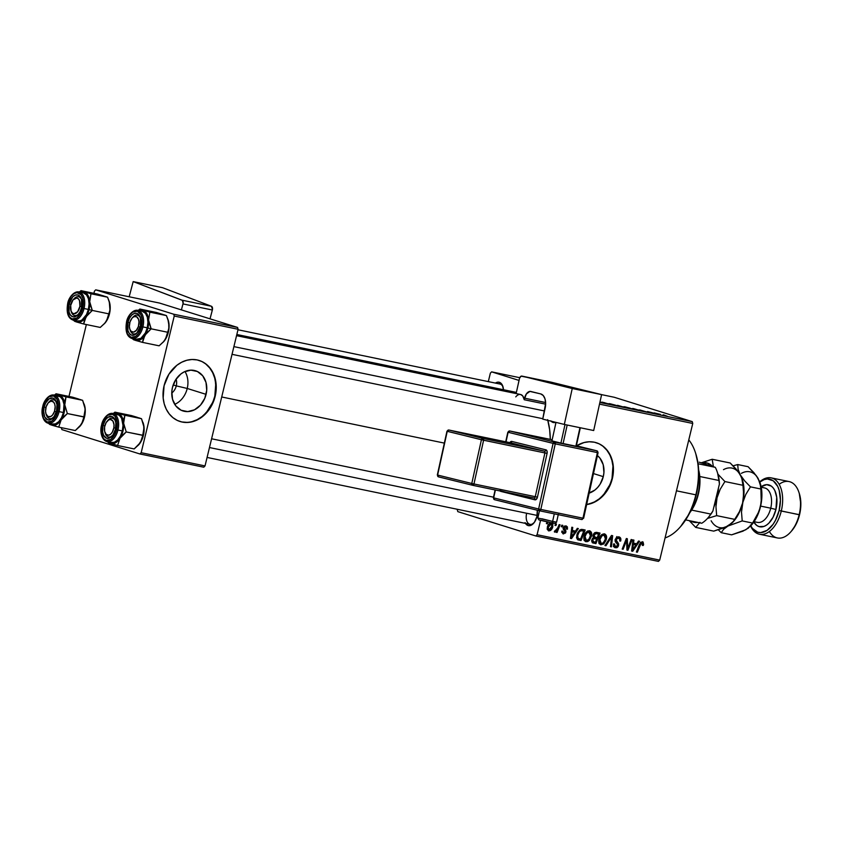 <?xml version="1.0" encoding="UTF-8"?>
<svg xmlns="http://www.w3.org/2000/svg" width="843" height="843" viewBox="0 0 843 843"><rect width="100%" height="100%" fill="white"/><g stroke="black" fill="none" stroke-linecap="round" stroke-linejoin="round"><path stroke-width="1.26" d="M171.761 393.038A11.201 9.115 107.3 0 0 176.271 385.873L187.23 388.465A21.054 17.134 -72.7 0 1 174.722 404.355A21.054 17.134 107.3 0 0 187.23 388.465L206.082 394.355A21.054 17.134 -72.7 0 1 183.005 410.973A21.054 17.134 -72.7 0 1 172.467 387.401L175.639 379.835L180.887 373.965L184.048 371.953L190.845 370.151L197.41 371.51L202.731 375.82L205.998 382.416L206.725 390.309L204.796 398.275L200.508 405.125L194.501 409.803L187.704 411.605L181.15 410.246L175.829 405.936L172.552 399.34L171.824 391.447L172.467 387.401A21.054 17.134 -72.7 0 1 195.555 370.783A21.054 17.134 -72.7 0 1 206.082 394.355L187.23 388.465A21.054 17.134 107.3 0 0 184.975 371.51A21.054 17.134 -72.7 0 1 187.23 388.465L176.271 385.873A11.201 9.115 -72.7 0 1 171.761 393.038M173.205 384.914L176.271 385.873L173.205 384.914M179.896 421.458A31.992 26.038 107.3 0 0 214.817 396.168L215.176 396.284A31.992 26.038 -72.7 0 1 180.096 421.521A31.992 26.038 -72.7 0 1 164.09 385.694L163.163 397.98L164.216 403.839L166.261 409.203L169.19 413.871L172.92 417.654L177.283 420.415L182.12 422.048L187.251 422.48L192.467 421.711L197.578 419.751L202.383 416.695L210.36 407.759L215.176 396.284L216.156 390.119L215.049 378.128L213.005 372.764L210.076 368.106L206.345 364.324L201.983 361.563L197.146 359.929L192.014 359.497L186.798 360.267L181.688 362.227L176.882 365.282L168.906 374.218L164.09 385.694A31.992 26.038 -72.7 0 1 199.169 360.456A31.992 26.038 -72.7 0 1 215.176 396.284L214.817 396.168A31.992 26.038 107.3 0 0 198.98 360.393M588.34 493.366L594.863 490.068L597.698 487.402L600.111 484.198L603.282 476.643A21.054 17.134 -72.7 0 0 597.434 455.578L599.921 458.097L603.198 464.693L603.925 472.586L603.282 476.643L593.472 473.576L603.282 476.643A21.054 17.134 -72.7 0 1 589.162 493.123M586.675 504.42A31.992 26.038 107.3 0 0 612.018 478.445L612.366 478.561A31.992 26.038 -72.7 0 1 586.644 504.578L594.768 502.028L599.573 498.972L607.55 490.046L612.366 478.561L613.304 466.274L612.239 460.415L610.206 455.051L607.266 450.383L603.546 446.6L599.183 443.839L594.336 442.206L589.215 441.774L583.999 442.554L576.58 445.81A31.992 26.038 -72.7 0 1 596.37 442.733A31.992 26.038 -72.7 0 1 612.366 478.561L612.018 478.445A31.992 26.038 107.3 0 0 596.17 442.67M550.827 420.868L552.997 422.438L555.685 422.311A11.201 6.481 101.7 0 1 551.09 421.173M526.643 513.282A9.6 5.553 -78.3 0 0 527.813 522.871A9.6 5.553 -78.3 0 0 534.03 522.808A9.6 5.553 101.7 0 1 530.015 524.335A9.6 5.553 101.7 0 1 526.643 513.282M525.052 522.639L528.055 525.547L530.637 525.463L534.388 522.333L536.896 516.622A11.201 6.481 101.7 0 0 537.307 510.247L536.896 516.622A11.201 6.481 101.7 0 1 533.587 523.334A11.201 6.481 101.7 0 1 525.474 523.398M221.709 396.979L444.345 443.102L221.709 396.979M547.644 419.645L549.668 429.888L550.31 439.393A60.78 35.185 -78.3 0 0 547.845 420.372M535.832 535.99L658.436 561.396L659.7 560.121L537.086 534.715L540.563 520.342L537.086 534.715L659.7 560.121L692.756 423.46L659.7 560.121L658.436 561.396L535.832 535.99L537.086 534.715L535.832 535.99L457.812 511.627L535.832 535.99M589.194 532.017L590.237 532.723L590.753 534.641L588.951 539.299L586.401 540.489L585.042 536.58L586.517 533.419L588.646 531.996L590.585 535.853L591.501 536.095L591.523 532.776L589.742 530.805L587.719 531.037L586.096 532.323L583.883 538.003L585.379 541.501L587.655 541.617L589.331 540.437L591.501 536.095L590.595 535.821L588.583 539.668L586.401 540.489L584.989 539.004L585.042 536.58L584.136 536.296L585.042 536.58C585.643 533.861 587.023 532.333 589.194 532.017L587.128 531.375M457.296 509.794L457.812 511.627L457.296 509.794M488.308 381.626L490.363 373.133L488.308 381.626M491.627 371.858L519.025 380.425L491.627 371.858L490.363 373.133L491.627 371.858L519.752 377.685L491.627 371.858M599.868 402.49L692.251 421.626L614.231 397.264L572.239 388.518L564.325 424.44L593.693 430.531L601.607 394.608L551.248 382.185L601.607 394.608L593.693 430.531L564.325 424.44L542.734 419.119L564.325 424.44L572.239 388.518L521.88 376.094L572.239 388.518L614.231 397.264L692.251 421.626L599.868 402.49M610.353 404.197L617.93 405.947L610.638 403.881C608.456 403.47 608.361 403.576 610.353 404.197C608.361 403.576 608.456 403.47 610.638 403.881M600.016 401.848L601.575 402.659L600.016 401.848M663.43 414.809L667.371 416.284L662.988 414.904M638.868 409.919L646.929 412.016L639.858 409.93M634.979 409.582L632.682 408.455L633.862 408.697L641.439 410.92L634.01 408.823L634.979 409.582L634.01 408.823L641.439 410.92L633.862 408.697L632.682 408.455L634.979 409.582M625.211 407.274L632.787 409.024L625.506 406.958C623.325 406.547 623.219 406.653 625.211 407.274C623.219 406.653 623.325 406.547 625.506 406.958M617.002 405.409L625.917 407.706L617.645 405.335M660.29 414.345L654.189 412.901L660.29 414.345M655.159 413.502L647.529 411.532L655.159 413.502M602.429 402.195L611.059 404.619L602.429 402.195C601.291 402.048 601.544 402.216 603.177 402.722L611.059 404.619L602.429 402.195C601.291 402.048 601.544 402.216 603.177 402.722M599.51 404.145L692.756 423.46L692.251 421.626L692.756 423.46L599.51 404.145M561.838 525.168L561.248 526.675L562.197 526.875L562.766 525.358L561.838 525.168L561.248 526.675L562.197 526.875L562.766 525.358L561.838 525.168M555.569 523.872L554.979 525.379L555.927 525.568L556.496 524.061L555.569 523.872L554.979 525.379L555.927 525.568L556.496 524.061L555.569 523.872M577.318 528.371L575.506 531.111L572.334 530.458L572.745 527.423L571.817 527.233L570.405 538.361L571.543 538.593L578.33 528.582L577.318 528.371L575.506 531.111L572.334 530.458L572.745 527.423L571.817 527.233L570.405 538.361L571.543 538.593L578.33 528.582L577.318 528.371M596.454 532.333L594.831 532.628L593.556 533.977L592.956 535.885L593.651 537.613L592.439 538.508L591.649 540.784L592.408 542.723L595.896 543.64L600.037 533.082L596.454 532.333L593.061 535.189L593.651 537.613L591.775 540.005L592.408 542.723L595.896 543.64L600.037 533.082L596.454 532.333M611.491 535.453L604.958 545.516L605.959 545.727L611.554 537.096L610.48 546.654L611.417 546.854L612.671 535.695L611.491 535.453L604.958 545.516L605.959 545.727L611.554 537.096L610.48 546.654L611.417 546.854L612.671 535.695L611.491 535.453M643.609 544.473L643.072 541.996L640.554 542.334L636.402 552.028L637.34 552.228L641.123 543.208L642.366 543.134L642.324 545.4L643.283 545.453L643.609 544.473L642.682 544.188L643.609 544.473L642.355 541.701L639.437 544.293L636.402 552.028L637.34 552.228L640.28 544.747L642.092 542.987L640.427 542.47L641.987 542.955L642.324 545.4L643.283 545.453L643.609 544.473M631.144 539.52L627.666 548.477L627.318 538.73L626.338 538.529L622.197 549.088L623.135 549.278L626.612 540.31L626.939 550.068L627.919 550.268L632.081 539.72L631.144 539.52L627.666 548.477L627.318 538.73L626.338 538.529L622.197 549.088L623.135 549.278L626.612 540.31L626.939 550.068L627.919 550.268L632.081 539.72L631.144 539.52M638.509 541.048L636.697 543.788L633.514 543.134L633.936 540.1L632.998 539.91L631.597 551.037L632.735 551.269L639.51 541.259L638.509 541.048L636.697 543.788L633.514 543.134L633.936 540.1L632.998 539.91L631.597 551.037L632.735 551.269L639.51 541.259L638.509 541.048M615.759 546.57L613.62 543.946L614.589 543.977L613.63 543.904L614.842 547.655L618.614 545.463L617.708 545.179L618.614 545.463L618.14 542.871L615.538 542.06L618.14 542.871L615.137 541.206L617.213 541.849L615.074 540.173L616.17 540.521L616.159 539.52L615.253 539.235L616.159 539.52L618.414 538.076L616.37 537.434L618.414 538.076L619.847 539.362L619.7 541.006L620.659 541.069C621.249 538.74 620.627 537.328 618.783 536.812L616.591 537.265L615.105 539.931L615.379 541.828L617.624 544.409L617.392 545.979L615.137 546.306L614.589 543.977L613.63 543.904L613.462 544.778L613.746 546.58L614.916 547.676L616.918 547.718L618.172 546.591L618.678 544.051L616.107 539.773L617.055 538.255L618.646 538.129L619.774 539.088L619.7 541.006L620.659 541.069L620.669 538.245L618.783 536.812L615.2 539.425L617.677 545.337L615.759 546.57L613.525 545.874M604.431 533.84L601.723 534.652L599.32 538.266L598.92 542.766L600.574 544.726L603.63 544.041L605.991 540.447L606.433 536.043L604.431 533.84C601.628 534.051 599.826 535.895 599.004 539.351C598.277 542.091 598.92 543.914 600.922 544.831L603.967 543.735L606.359 539.183C607.023 536.506 606.38 534.725 604.431 533.84L604.694 533.914M563.682 532.966L562.829 531.153L561.86 531.101L563.398 533.946L565.885 532.091L564.968 531.807L565.885 532.091L564.863 529.467L563.177 528.94L564.863 529.467L563.092 528.203L564.146 528.529L563.219 527.518L565.642 526.843L563.988 526.327L565.642 526.843L566.496 529.098L567.455 529.151L566.549 528.867L567.455 529.151L567.381 526.907L566.138 525.916L564.262 526.127L563.177 527.697L563.293 529.235L564.968 531.343L564.736 532.491L563.682 532.966L562.829 531.153L561.786 531.606L562.998 533.83L565.537 532.966L565.938 531.058L564.209 527.539L565.811 526.886L566.496 529.098L567.487 529.004L566.57 528.719L567.487 529.004L565.916 525.863L563.177 527.697L564.915 532.081L563.682 532.966L561.807 532.386M582.524 529.457L579.868 529.899L577.371 533.187L576.549 537.676L577.961 539.857L581.027 540.563L585.168 530.005L581.027 529.415L576.77 534.999L577.697 539.72L581.027 540.563L585.168 530.005L582.524 529.457M551.417 522.86L549.267 523.577L547.571 526.317L547.17 528.94L548.466 530.827L550.553 530.479L552.618 527.318L552.85 524.167L551.417 522.86C549.278 523.05 547.918 524.483 547.339 527.138L548.709 530.9C550.9 530.721 552.281 529.246 552.86 526.464L551.628 522.913M559.151 524.609L556.928 529.71L555.811 530.858L554.936 530.595L554.673 532.102L556.77 530.7L556.138 532.291L557.075 532.481L560.089 524.81L559.151 524.609L557.908 527.676L554.273 531.743L554.831 532.165L556.77 530.7L556.138 532.291L557.075 532.481L560.089 524.81L559.151 524.609M546.97 522.091L546.38 523.598L547.328 523.798L547.897 522.281L546.97 522.091L546.38 523.598L547.328 523.798L547.897 522.281L546.97 522.091M139.906 453.977L203.774 467.201L205.028 465.926L141.171 452.702L174.238 316.041L238.095 329.276L205.028 465.926L238.095 329.276L237.578 327.442L159.559 303.069L95.702 289.844L173.721 314.218L237.578 327.442L159.559 303.069L95.702 289.844L94.448 291.12L93.91 293.322L94.448 291.12L95.702 289.844L173.721 314.218L174.238 316.041L173.721 314.218L237.578 327.442L238.095 329.276L174.238 316.041L141.171 452.702L205.028 465.926L203.774 467.201L139.906 453.977L141.171 452.702L139.906 453.977L61.897 429.603L139.906 453.977M61.381 427.78L61.897 429.603L61.381 427.78M68.968 396.442L86.355 324.555L68.968 396.442M495.442 383.101L498.129 382.132L500.552 382.891L502.396 385.219L503.471 389.729A11.201 6.481 101.7 0 0 502.871 386.389A11.201 6.481 101.7 0 0 495.442 383.101M237.968 329.761L499.994 384.039A9.6 5.553 101.7 0 1 503.06 387.042M589.31 503.872L594.42 501.922L599.225 498.856L603.535 494.809L610.058 484.409L612.018 478.445L612.945 466.158L611.881 460.299L609.847 454.935L606.907 450.278L603.188 446.484M192.109 421.595L197.22 419.645L202.025 416.579L206.345 412.533L212.868 402.122L214.817 396.168L215.755 383.881L214.691 378.022L212.657 372.659L209.717 367.991L205.998 364.208M181.761 421.932L186.893 422.375M176.103 379.129A11.201 9.115 -72.7 0 1 176.271 385.873A11.201 9.115 107.3 0 0 176.103 379.129M626.939 549.963L627.919 550.268L626.939 549.963M625.748 540.047L626.612 540.31L625.748 540.047M624.663 542.808L625.59 543.103L624.663 542.808M622.229 548.993L623.135 549.278L622.229 548.993M626.676 545.052L627.666 545.368L626.676 545.052M626.844 548.213L627.666 548.477L626.844 548.213M633.894 543.208L633.272 544.135L633.894 543.208M631.607 550.922L632.735 551.269L631.607 550.922M632.629 542.85L633.514 543.134L632.629 542.85M635.875 544.957L632.577 549.984L631.765 549.731L632.577 549.984L632.998 547.233L632.113 546.949L632.998 547.233L633.346 544.43L632.461 544.156L635.875 544.957L632.503 543.893L635.875 544.957L632.577 549.984L633.346 544.43L635.875 544.957M642.408 545.179L643.283 545.453L642.408 545.179M641.987 542.955L640.427 542.47M639.363 544.462L640.28 544.747L639.363 544.462M636.433 551.944L637.34 552.228L636.433 551.944M617.055 536.991L617.287 537.708M616.244 539.552L616.296 538.245M618.414 538.076L616.381 537.423M617.329 538.519L616.791 536.569M613.377 546.612L614.273 545.958M610.49 546.559L611.417 546.854L610.49 546.559M610.617 536.801L611.554 537.096L610.617 536.801M609.289 538.846L610.269 539.151L609.289 538.846M605.011 545.432L605.959 545.727L605.011 545.432M605.453 538.898L606.359 539.183L605.453 538.898M602.65 543.324L603.967 543.735L602.65 543.324M599.826 543.124L599.215 543.493M598.962 543.587L600.09 542.924M601.259 543.566L599.847 542.081L599.9 539.657L598.994 539.372L599.9 539.657L601.955 535.874L604.052 535.094L601.986 534.451L604.526 535.273L605.464 536.548L605.137 539.994L602.945 543.145L601.259 543.566L599.9 539.657C600.501 536.938 601.891 535.421 604.052 535.094L605.443 538.93L603.44 542.744L601.259 543.566L598.941 542.85L600.933 543.461M604.052 535.094L601.997 534.451M596.349 532.323L595.969 533.292L596.349 532.323M594.494 537.065L594.083 538.097L594.494 537.065M592.724 541.554L592.344 542.534L595.896 543.64L592.144 542.492L592.724 541.554M592.64 542.86L593.609 543.166L592.64 542.86M592.408 542.723L593.609 543.166M595.242 537.276L593.082 535.126L593.978 535.41L595.938 533.63L594.231 533.092L598.604 534.114L597.213 537.686L595.242 537.276L593.978 535.41L595.938 533.63L598.604 534.114L595.063 533.008L598.604 534.114L597.213 537.686L593.019 536.601M593.841 541.88L591.807 539.868L592.713 540.152L593.598 538.74L592.513 538.403L595.211 538.603L593.029 537.918L596.728 538.919L595.432 542.207L593.841 541.88L592.713 540.152L593.598 538.74L596.728 538.919L593.198 537.813L596.728 538.919L595.432 542.207L591.649 541.217M565.642 526.843L564.02 526.306M561.807 532.376L563.409 532.881M572.713 530.532L572.081 531.459L572.713 530.532M570.426 538.245L571.543 538.593L570.426 538.245M571.438 530.173L572.334 530.458L571.438 530.173M574.684 532.281L571.396 537.318L570.574 537.054L571.396 537.318L571.817 534.557L570.922 534.272L571.817 534.557L572.155 531.754L571.28 531.48L574.684 532.281L571.312 531.227L574.684 532.281L571.396 537.318L572.155 531.754L574.684 532.281M581.438 529.362L581.112 530.215L581.438 529.362M577.876 538.456L577.487 539.446L581.027 540.563L577.307 539.415L577.876 538.456M577.834 539.794L578.804 540.1L577.834 539.794M577.697 539.72L578.804 540.1M579.921 529.878L583.746 531.037L580.574 539.13L576.591 537.95L578.098 538.424L577.676 535.263L576.77 534.978L577.676 535.263C578.403 532.049 580.026 530.563 582.555 530.795L579.921 529.878M577.971 538.319L577.592 535.695L579.067 532.165L580.795 530.774L583.746 531.037L580.574 539.13L577.961 538.298M591.501 536.095C592.155 533.429 591.512 531.648 589.563 530.763C586.77 530.974 584.958 532.808 584.146 536.274C583.419 539.014 584.051 540.837 586.064 541.743L589.109 540.658L591.501 536.095M587.74 531.027L587.961 531.627M587.792 540.247L589.109 540.658L587.792 540.247M584.968 540.047L584.347 540.405M587.971 531.659L587.687 530.932M584.104 540.511L585.221 539.847M548.983 529.92L548.15 528.898L548.266 527.339L547.36 527.054L548.266 527.339L549.678 524.536L551.164 523.851L549.562 523.345L551.164 523.851L551.902 526.401L550.5 529.256L548.983 529.92L548.266 527.339L551.164 523.851L551.954 526.201L552.86 526.464L551.954 526.18L548.983 529.92L547.244 529.383M547.244 529.372L548.804 529.857M551.164 523.851L549.562 523.345M555.01 525.284L555.927 525.568L555.01 525.284M556.169 532.196L557.075 532.481L556.169 532.196M554.273 531.743L554.831 532.165M561.28 526.59L562.197 526.875L561.28 526.59M546.422 523.503L547.328 523.798L546.422 523.503M579.225 538.846L578.098 538.424M620.553 406.431L624.431 407.317L620.195 406.263M617.951 405.599L622.397 406.695L618.204 405.536M631.555 408.876L626.212 407.485C624.6 406.99 624.589 406.884 626.159 407.169L630.301 408.223L626.212 407.485C624.6 406.99 624.589 406.884 626.159 407.169M639.742 410.088L640.522 410.141M645.559 411.784L646.412 411.784M645.527 411.605L644.863 411.563M660.512 414.471L657.951 414.018L660.512 414.471M604.146 402.933L609.552 404.313L604.146 402.933C602.26 402.343 602.471 402.29 604.779 402.743L602.882 402.417L604.146 402.933C602.26 402.343 602.471 402.29 604.779 402.743M611.344 404.408L616.676 405.789L611.344 404.408C609.742 403.913 609.731 403.808 611.301 404.092L615.432 405.146L611.344 404.408C609.742 403.913 609.731 403.808 611.301 404.092M626.212 407.485L631.586 408.729M695.749 453.618L698.194 464.799L698.763 474.504L698.099 484.641L695.854 494.83A54.384 31.476 101.7 0 1 679.816 527.455A54.384 31.476 101.7 0 1 665.064 537.918A54.384 31.476 -78.3 0 0 695.854 494.83L676.465 490.816L695.854 494.83A54.384 31.476 -78.3 0 0 688.784 439.909A54.384 31.476 101.7 0 1 695.359 452.438A54.384 31.476 101.7 0 1 695.854 494.83L696.244 494.809A52.782 30.548 -78.3 0 0 695.76 453.671A52.782 30.548 -78.3 0 0 695.559 453.06M679.816 527.455L680.68 526.475A52.782 30.548 -78.3 0 0 696.244 494.809L693.262 504.641L689.268 513.724L680.649 526.517M148.895 322.311L148.579 320.098A15.574 9.01 101.7 0 1 147.915 328.011L151.171 328.823L148.579 320.098L149.843 312.152L166.429 315.588L168.705 322.11L168.821 328.496L167.757 332.268L151.171 328.823L148.895 322.311M130.022 329.676A9.6 5.553 -78.3 0 0 137.514 332.384A9.6 5.553 101.7 0 1 133.5 333.923A9.6 5.553 101.7 0 1 130.022 329.676A9.6 5.553 101.7 0 0 133.5 333.923A9.6 5.553 101.7 0 0 137.514 332.384A9.6 5.553 -78.3 0 1 130.222 330.34L129.811 329.107A7.998 4.626 101.7 0 1 129.991 321.963A7.998 4.626 101.7 0 1 132.098 318.074A7.998 4.626 101.7 0 1 137.704 317.737A7.998 4.626 101.7 0 1 138.357 326.547L140.117 327.158L138.357 326.547L136.324 330.351L133.563 332.11L131.013 331.215L129.864 329.265L129.369 326.547L129.991 321.963L132.024 318.159L133.837 316.715L136.555 316.715L138.484 319.255L138.979 321.973L138.357 326.547A7.998 4.626 101.7 0 1 133.974 332.016A7.998 4.626 101.7 0 1 129.811 329.107M127.967 322.321L129.769 322.774L127.967 322.321L129.443 318.306L131.645 315.198L134.227 313.47L136.798 313.385L138.979 314.955L140.423 317.937L140.381 326.199A11.201 6.481 101.7 0 1 137.082 332.911A11.201 6.481 101.7 0 1 129.516 333.733A11.201 6.481 101.7 0 1 127.967 322.321A11.201 6.481 101.7 0 1 134.048 313.543A11.201 6.481 101.7 0 1 140.275 317.474A11.201 6.481 101.7 0 1 140.381 326.199L136.703 333.312L134.121 335.04L131.54 335.124L129.369 333.554L127.925 330.572L127.967 322.321M135.902 339.297L140.907 338.317L145.354 332.964L147.262 327.811L142.92 326.905L147.262 327.811A14.394 8.335 -78.3 0 0 142.204 311.225L137.862 310.319A14.394 8.335 101.7 0 1 142.92 326.905L141.624 326.589A13.435 7.777 101.7 0 1 131.013 337.305A13.435 7.777 101.7 0 1 126.724 321.931L126.081 327.105L127.409 333.807L131.013 337.305L135.681 336.399L138.61 333.438L141.624 326.589L142.119 318.949L140.939 314.702L137.325 311.215L132.657 312.121L129.738 315.071L126.724 321.931A13.435 7.777 101.7 0 1 137.325 311.215A13.435 7.777 101.7 0 1 141.624 326.589L142.92 326.905A14.394 8.335 -78.3 0 0 137.957 310.34M167.873 319.202L169.085 326.252L167.799 334.197L164.1 341.173L159.116 345.82L142.53 342.384L143.236 338.823L146.187 333.48L151.171 328.823L167.757 332.268L166.356 337.632L163.236 342.142M132.235 338.559L133.594 339.74L142.53 342.384L159.116 345.82L163.753 341.584A15.574 9.01 -78.3 0 0 165.365 339.444L164.1 341.173M162.214 314.207L139.875 309.044L138.199 310.393L139.875 309.044L156.471 312.479L166.429 315.588L149.843 312.152L139.875 309.044M168.136 319.908L169.022 324.323L168.821 328.496L165.365 339.444A15.574 9.01 -78.3 0 0 169.022 324.323A15.574 9.01 -78.3 0 0 168.2 320.108L166.429 315.588L164.469 314.913M138.136 310.877L142.941 310.203L146.766 313.575L148.579 320.098L147.915 328.011L145.85 333.596L141.635 338.949L136.777 340.656L132.604 338.254M131.919 338.486A14.394 8.335 -78.3 0 0 142.92 326.905A14.394 8.335 101.7 0 1 132.014 338.517L136.366 339.413A14.394 8.335 -78.3 0 0 147.262 327.811L147.947 322.268L147.314 317.2L145.46 313.354L142.172 311.215M132.52 317.642A9.6 5.553 101.7 0 1 137.398 315.124A9.6 5.553 101.7 0 1 140.475 318.127A9.6 5.553 -78.3 0 0 132.52 317.642A9.6 5.553 101.7 0 1 137.398 315.124A9.6 5.553 101.7 0 1 140.475 318.127A9.6 5.553 -78.3 0 0 132.962 317.105L132.098 318.074M133.594 339.74L135.628 340.435A15.574 9.01 101.7 0 1 133.004 338.717M144.922 335.208A15.574 9.01 101.7 0 1 135.628 340.435L142.53 342.384L144.922 335.208L151.171 328.823L147.915 328.011A15.574 9.01 101.7 0 1 144.922 335.208M138.842 310.519A15.574 9.01 101.7 0 1 142.941 310.203A15.574 9.01 101.7 0 1 148.579 320.098L149.843 312.152L140.907 309.507M233.89 346.621L544.536 410.973L233.89 346.621M73.647 299.254A9.6 5.553 101.7 0 1 78.525 296.736A9.6 5.553 101.7 0 1 81.602 299.739A9.6 5.553 -78.3 0 0 73.647 299.254A9.6 5.553 101.7 0 1 78.525 296.736A9.6 5.553 101.7 0 1 81.602 299.739A9.6 5.553 -78.3 0 0 74.089 298.717L73.225 299.686A7.998 4.626 101.7 0 1 78.42 298.875A7.998 4.626 101.7 0 1 79.927 306.325L81.76 306.62L79.927 306.325L79.527 300.624L78.315 298.77L76.65 297.99L72.983 299.971L70.686 305.408A7.998 4.626 101.7 0 1 73.225 299.686M78.652 313.996A9.6 5.553 101.7 0 1 74.637 315.535A9.6 5.553 101.7 0 1 71.16 311.288A9.6 5.553 -78.3 0 0 71.349 311.952A9.6 5.553 -78.3 0 0 78.652 313.996A9.6 5.553 101.7 0 1 74.637 315.535A9.6 5.553 101.7 0 1 71.16 311.288A9.6 5.553 -78.3 0 0 78.652 313.996M70.686 305.408L71.086 311.109L72.298 312.964L73.963 313.744L77.63 311.762L79.927 306.325A7.998 4.626 101.7 0 1 75.68 313.396A7.998 4.626 101.7 0 1 70.949 310.719A7.998 4.626 101.7 0 1 70.686 305.408M90.032 303.923L89.716 301.699A15.574 9.01 101.7 0 1 89.042 309.623L92.298 310.435L89.716 301.699L90.981 293.764L107.567 297.2L109.832 303.712L109.959 310.108L108.895 313.87L92.298 310.435L90.032 303.923M69.094 303.933L70.896 304.376L69.094 303.933L72.772 296.81L75.364 295.082L77.935 294.997L80.106 296.567L81.55 299.55L81.508 307.811A11.201 6.481 101.7 0 1 78.209 314.523A11.201 6.481 101.7 0 1 70.643 315.345A11.201 6.481 101.7 0 1 69.094 303.933A11.201 6.481 101.7 0 1 75.185 295.155A11.201 6.481 101.7 0 1 81.413 299.075A11.201 6.481 101.7 0 1 81.508 307.811L80.032 311.815L77.83 314.924L75.248 316.652L72.677 316.736L70.496 315.166L69.052 312.184L69.094 303.933M77.029 320.898L80.348 320.793L82.034 319.929L86.492 314.576L88.389 309.423L84.047 308.517L88.389 309.423A14.394 8.335 -78.3 0 0 83.331 292.827L78.989 291.931A14.394 8.335 101.7 0 1 84.047 308.517L82.751 308.19A13.435 7.777 101.7 0 1 72.15 318.917A13.435 7.777 101.7 0 1 67.862 303.543L67.356 311.183L69.537 317.031L72.15 318.917L76.818 318.011L80.981 313.006L83.225 305.609L82.804 298.285L81.076 294.702L76.945 292.616L73.794 293.733L70.865 296.683L67.862 303.543A13.435 7.777 101.7 0 1 78.462 292.827A13.435 7.777 101.7 0 1 82.751 308.19L84.047 308.517A14.394 8.335 -78.3 0 0 79.094 291.952M109 300.803L110.222 307.864L108.926 315.809L105.238 322.774L100.254 327.432L83.657 323.997L84.363 320.435L87.314 315.092L92.298 310.435L108.895 313.87L107.483 319.244L104.363 323.754M73.373 320.171L74.732 321.352L83.657 323.997L100.254 327.432L104.89 323.196A15.574 9.01 -78.3 0 0 106.492 321.057L105.238 322.774M103.352 295.819L81.012 290.656L79.337 292.005L81.012 290.656L97.598 294.091L107.567 297.2L90.981 293.764L81.012 290.656M109.263 301.52L109.959 310.108L106.492 321.057A15.574 9.01 -78.3 0 0 110.148 305.935A15.574 9.01 -78.3 0 0 109.337 301.72L107.567 297.2L105.596 296.525M79.263 292.489L84.068 291.815L87.893 295.187L89.716 301.699L89.042 309.623L86.06 316.82L82.762 320.561L77.914 322.268L73.731 319.866M73.056 320.098A14.394 8.335 -78.3 0 0 84.047 308.517A14.394 8.335 101.7 0 1 73.151 320.119L77.493 321.025A14.394 8.335 -78.3 0 0 88.389 309.423L89.084 303.88L88.452 298.812L86.587 294.966L83.299 292.827M74.732 321.352L76.755 322.047A15.574 9.01 101.7 0 1 74.131 320.329M86.06 316.82A15.574 9.01 101.7 0 1 76.755 322.047L83.657 323.997L86.06 316.82L92.298 310.435L89.042 309.623A15.574 9.01 101.7 0 1 86.06 316.82M79.969 292.131A15.574 9.01 101.7 0 1 84.068 291.815A15.574 9.01 101.7 0 1 89.716 301.699L90.981 293.764L82.045 291.12M115.681 428.128L113.847 427.833A7.998 4.626 101.7 0 1 109.601 434.904A7.998 4.626 101.7 0 1 104.869 432.217A7.998 4.626 101.7 0 1 104.606 426.916L104.637 431.363L106.218 434.472L108.81 435.188L110.675 434.177L112.33 432.132L113.847 427.833L114.016 424.788L112.909 421.079L110.57 419.498L108.694 419.919L106.134 422.617L104.606 426.916A7.998 4.626 101.7 0 1 107.156 421.184A7.998 4.626 101.7 0 1 112.34 420.372A7.998 4.626 101.7 0 1 113.847 427.833L115.681 428.128M105.08 432.786A9.6 5.553 -78.3 0 0 105.27 433.46A9.6 5.553 -78.3 0 0 112.572 435.494A9.6 5.553 101.7 0 1 108.557 437.032A9.6 5.553 101.7 0 1 105.08 432.786A9.6 5.553 -78.3 0 0 112.572 435.494A9.6 5.553 101.7 0 1 108.557 437.032A9.6 5.553 101.7 0 1 105.08 432.786M537.139 515.421L209.475 447.538L537.139 515.421M107.577 420.752A9.6 5.553 101.7 0 1 112.446 418.244A9.6 5.553 101.7 0 1 115.523 421.237A9.6 5.553 -78.3 0 0 107.577 420.752A9.6 5.553 101.7 0 1 112.446 418.244A9.6 5.553 101.7 0 1 115.523 421.237A9.6 5.553 -78.3 0 0 108.009 420.214L107.156 421.184M137.272 417.327L131.519 415.588L141.487 418.708L144.069 427.443L142.109 438.94L140.412 442.554A15.574 9.01 -78.3 0 0 143.405 435.357L142.815 435.378L140.412 442.554L134.174 448.94L117.588 445.504L119.98 438.318L126.218 431.943L123.636 423.207L124.901 415.272L114.933 412.153L113.257 413.502L114.933 412.153L131.519 415.588L114.933 412.153M103.025 425.43A11.201 6.481 101.7 0 1 109.105 416.653A11.201 6.481 101.7 0 1 115.333 420.583A11.201 6.481 101.7 0 1 115.428 429.308L112.93 435.02L109.168 438.16L106.597 438.244L103.594 435.336L102.604 431.795L103.025 425.43L105.523 419.719L107.967 417.253L111.856 416.505L114.859 419.414L115.849 422.944L115.428 429.308A11.201 6.481 101.7 0 1 112.13 436.031A11.201 6.481 101.7 0 1 104.564 436.853A11.201 6.481 101.7 0 1 103.025 425.43L104.817 425.884L103.025 425.43M106.977 441.606A14.394 8.335 -78.3 0 0 117.967 430.025L116.671 429.698A13.435 7.777 101.7 0 1 106.07 440.415A13.435 7.777 101.7 0 1 101.782 425.041L101.286 432.68L103.457 438.529L106.07 440.415L110.739 439.509L114.901 434.514L117.145 427.106L117.177 422.058L114.996 416.21L112.382 414.324L107.714 415.23L103.552 420.225L101.782 425.041A13.435 7.777 101.7 0 1 112.382 414.324A13.435 7.777 101.7 0 1 116.671 429.698L117.967 430.025A14.394 8.335 101.7 0 1 107.072 441.627C101.434 440.267 99.706 430.847 101.613 424.977L102.014 425.041M107.072 441.627L111.413 442.522A14.394 8.335 -78.3 0 0 122.319 430.921L117.967 430.025L122.319 430.921L123.004 425.388L121.582 418.191L119.211 415.209L112.909 413.439A14.394 8.335 101.7 0 1 117.967 430.025A14.394 8.335 -78.3 0 0 113.015 413.46M139.527 418.023L124.901 415.272L141.487 418.708L143.753 425.22L143.805 433.365L142.161 439.182L138.284 445.262M142.815 435.378L126.218 431.943L143.405 435.357A15.574 9.01 -78.3 0 0 144.069 427.443L142.815 435.378M107.293 441.669L108.652 442.86L117.588 445.504L134.174 448.94L138.81 444.704A15.574 9.01 -78.3 0 0 140.412 442.554L139.158 444.282M142.92 422.311L144.069 427.443A15.574 9.01 -78.3 0 0 143.257 423.218A15.574 9.01 -78.3 0 0 143.173 422.954M113.183 413.987L116.84 413.091L121.013 415.494L123.405 421.363L123.373 429.129L120.907 436.706L116.692 442.059L111.834 443.766L107.651 441.363M110.949 442.406L114.269 442.29L117.588 440.078L120.412 436.084L122.319 430.921A14.394 8.335 -78.3 0 0 117.251 414.334M122.73 434.956L126.218 431.943L123.636 423.207A15.574 9.01 101.7 0 1 119.98 438.318L122.73 434.956M123.837 419.034L124.901 415.272L117.988 413.312A15.574 9.01 101.7 0 1 123.636 423.207L123.837 419.034M113.889 413.639A15.574 9.01 101.7 0 1 117.988 413.312L115.965 412.627M108.652 442.86L110.675 443.544A15.574 9.01 101.7 0 1 108.052 441.827M113.784 444.461L117.588 445.504L119.98 438.318A15.574 9.01 101.7 0 1 110.675 443.544L113.784 444.461M56.312 411.879L54.542 411.268A7.998 4.626 101.7 0 1 50.169 416.737A7.998 4.626 101.7 0 1 45.996 413.829A7.998 4.626 101.7 0 1 46.175 406.695L48.209 402.88L50.97 401.131L53.52 402.027L54.669 403.976L55.164 406.695L54.542 411.268L52.508 415.083L50.696 416.526L47.967 416.526L46.049 413.987L45.554 411.268L46.175 406.695A7.998 4.626 101.7 0 1 48.283 402.796A7.998 4.626 101.7 0 1 53.889 402.459A7.998 4.626 101.7 0 1 54.542 411.268L56.312 411.879M45.996 413.829L46.407 415.062A9.6 5.553 -78.3 0 0 53.71 417.106A9.6 5.553 101.7 0 1 49.695 418.644A9.6 5.553 101.7 0 1 46.207 414.398A9.6 5.553 -78.3 0 0 53.699 417.106A9.6 5.553 101.7 0 1 49.695 418.644A9.6 5.553 101.7 0 1 46.207 414.398M48.704 402.364A9.6 5.553 101.7 0 1 53.583 399.845A9.6 5.553 101.7 0 1 56.66 402.849A9.6 5.553 -78.3 0 0 48.704 402.364A9.6 5.553 101.7 0 1 53.583 399.845A9.6 5.553 101.7 0 1 56.66 402.849A9.6 5.553 -78.3 0 0 49.147 401.826L48.283 402.796M78.399 398.939L72.656 397.201L82.614 400.32L85.206 409.055L83.236 420.552L81.55 424.166A15.574 9.01 -78.3 0 0 84.532 416.969L83.942 416.99L81.55 424.166L75.301 430.552L58.715 427.116L61.117 419.93L67.356 413.555L64.774 404.819L66.028 396.884L56.07 393.765L54.384 395.114L56.07 393.765L72.656 397.201L56.07 393.765M44.152 407.043A11.201 6.481 101.7 0 1 50.232 398.265A11.201 6.481 101.7 0 1 56.46 402.195A11.201 6.481 101.7 0 1 56.565 410.92L54.057 416.632L50.306 419.772L47.724 419.856L44.721 416.948L43.615 411.352L44.152 407.043L45.627 403.028L49.094 398.865L52.993 398.107L55.164 399.677L56.976 404.556L56.565 410.92A11.201 6.481 101.7 0 1 53.267 417.633A11.201 6.481 101.7 0 1 45.701 418.465A11.201 6.481 101.7 0 1 44.152 407.043L45.954 407.496L44.152 407.043M48.104 423.218A14.394 8.335 -78.3 0 0 59.105 411.637L57.809 411.31A13.435 7.777 101.7 0 1 47.208 422.027A13.435 7.777 101.7 0 1 42.909 406.653L42.413 414.292L43.594 418.539L47.208 422.027L51.876 421.121L56.028 416.126L57.809 411.31L58.452 406.136L57.124 399.424L53.52 395.936L48.841 396.842L44.69 401.837L42.909 406.653A13.435 7.777 101.7 0 1 53.52 395.936A13.435 7.777 101.7 0 1 57.809 411.31L59.105 411.637A14.394 8.335 101.7 0 1 48.209 423.239C42.572 421.879 40.843 412.459 42.751 406.589L43.151 406.653M48.209 423.239L52.551 424.134A14.394 8.335 -78.3 0 0 63.446 412.533L59.105 411.637L63.446 412.533L63.984 404.345L62.709 399.803L60.338 396.821L54.047 395.04A14.394 8.335 101.7 0 1 59.105 411.637A14.394 8.335 -78.3 0 0 54.142 395.072M80.654 399.635L66.028 396.884L82.614 400.32L84.89 406.832L85.185 412.965L83.288 420.794L79.421 426.864M83.942 416.99L67.356 413.555L84.532 416.969A15.574 9.01 -78.3 0 0 85.206 409.055L83.942 416.99M48.42 423.281L49.79 424.472L58.715 427.116L75.301 430.552L79.937 426.305A15.574 9.01 -78.3 0 0 81.55 424.166L80.296 425.894M84.058 403.923L85.206 409.055A15.574 9.01 -78.3 0 0 84.395 404.83A15.574 9.01 -78.3 0 0 84.3 404.566M54.321 395.599L59.126 394.924L62.951 398.296L64.774 404.819L64.1 412.733L61.117 419.93L56.618 424.482L51.813 425.157L48.789 422.975M52.087 424.018L55.396 423.903L58.715 421.69L61.55 417.696L63.446 412.533A14.394 8.335 -78.3 0 0 58.388 395.947M63.868 416.558L67.356 413.555L64.774 404.819A15.574 9.01 101.7 0 1 61.117 419.93L63.868 416.558M64.964 400.646L66.028 396.884L59.126 394.924A15.574 9.01 101.7 0 1 64.774 404.819L64.964 400.646M55.027 395.251A15.574 9.01 101.7 0 1 59.126 394.924L57.092 394.239M49.79 424.472L51.813 425.157A15.574 9.01 101.7 0 1 49.189 423.439M54.911 426.073L58.715 427.116L61.117 419.93A15.574 9.01 101.7 0 1 51.813 425.157L54.911 426.073M717.604 473.081L718.931 480.478A33.594 19.442 -78.3 0 0 715.264 467.328L699.226 462.185L715.264 467.328A33.594 19.442 101.7 0 1 717.224 471.922A33.594 19.442 101.7 0 1 718.931 480.478L699.774 476.506L699.806 485.21L698.373 494.135L695.591 502.639L691.65 510.099A33.594 19.442 -78.3 0 0 699.774 476.506A33.594 19.442 -78.3 0 0 698.647 469.93A33.594 19.442 101.7 0 1 699.774 476.506L718.931 480.478L719.427 483.998L712.872 511.079L710.807 514.072L691.65 510.099A33.594 19.442 101.7 0 1 689.785 512.702A33.594 19.442 -78.3 0 0 691.65 510.099L710.807 514.072A33.594 19.442 101.7 0 1 707.625 518.255A33.594 19.442 101.7 0 1 701.745 523.24A33.594 19.442 -78.3 0 0 710.807 514.072L708.436 517.349M690.038 512.186A35.185 20.369 -78.3 0 0 698.678 470.499A35.185 20.369 101.7 0 1 690.038 512.186M685.675 519.91L701.745 523.24L685.675 519.91M715.264 467.328L698.057 463.766L715.264 467.328M717.224 471.922L717.635 473.155A31.992 18.514 -78.3 0 1 719.427 483.998L712.872 511.079A31.992 18.514 -78.3 0 1 708.489 517.286L707.625 518.255M717.635 473.155A31.992 18.514 -78.3 0 0 717.425 472.554M759.48 534.241A28.788 16.66 101.7 0 1 750.607 526.043A28.788 16.66 -78.3 0 0 766.677 533.155A28.788 16.66 -78.3 0 0 781.282 511.027A28.788 16.66 101.7 0 1 759.48 534.241L777.362 537.939A28.788 16.66 -78.3 0 0 799.164 514.736L779.122 510.489L780.418 500.025L779.217 490.447L777.731 486.443L773.252 480.805L767.372 478.972L764.18 479.593L759.828 482.059A27.187 15.743 101.7 0 1 776.403 484.135A27.187 15.743 101.7 0 1 779.122 510.489L781.282 511.027A28.788 16.66 -78.3 0 0 778.026 482.575A28.788 16.66 -78.3 0 0 759.754 481.869A28.788 16.66 101.7 0 1 771.166 477.855A28.788 16.66 101.7 0 1 781.282 511.027L799.554 514.725A27.187 15.743 -78.3 0 0 799.312 493.524L798.901 492.291A28.788 16.66 101.7 0 1 799.164 514.736A28.788 16.66 -78.3 0 0 789.048 481.564L771.166 477.855M779.153 484.314A28.788 16.66 101.7 0 1 798.901 492.291M757.288 522.344A17.598 10.179 -78.3 0 0 770.734 508.192L775.929 509.488A21.433 12.403 101.7 0 1 753.821 522.08L756.793 525.463L759.016 526.59L763.948 526.432L766.466 525.147L768.89 523.124L773.094 517.17L775.929 509.488L776.719 497.307L774.833 490.542L773.242 487.981L771.303 486.095L766.666 484.651L761.134 486.769A21.433 12.403 101.7 0 1 773.927 488.929A21.433 12.403 101.7 0 1 775.929 509.488L770.734 508.192A17.598 10.179 -78.3 0 0 764.548 487.918L761.229 487.233M760.628 506.095L770.734 508.192L760.628 506.095M732.335 522.765L733.621 521.343A30.39 17.587 -78.3 0 0 742.578 503.102L745.749 494.556L750.449 486.854L744.685 480.9L740.333 474.925A30.39 17.587 -78.3 0 0 723.494 469.667A30.39 17.587 101.7 0 1 740.333 474.925L735.992 468.94L730.217 462.997L712.187 459.266L700.986 462.881L712.187 459.266L730.217 462.997L738.384 471.932L741.714 477.749L742.946 485.294L724.906 481.553L717.951 474.188L724.906 481.553L742.946 485.294L743.652 494.114L742.578 503.102L739.406 511.669L734.706 519.362L716.666 515.631L715.96 506.812L717.035 497.813L720.207 489.256L724.906 481.553L720.207 489.256L717.035 497.813A30.39 17.587 101.7 0 1 713.863 506.98L717.035 497.813L715.96 506.812L716.666 515.631L734.706 519.362L732.335 522.765L724.991 527.497L713.736 531.132L695.696 527.402L699.953 522.344L695.696 527.402L713.736 531.132L742.209 520.921L741.503 512.101L742.578 503.102L739.406 511.669L733.716 521.079L727.973 526.032A30.39 17.587 101.7 0 1 711.134 520.763A30.39 17.587 -78.3 0 0 727.973 526.032L742.209 520.921L752.578 523.071L748.331 528.129L743.463 530.827M713.42 466.801L712.187 459.266L713.42 466.801M707.467 518.434L716.666 515.631L707.467 518.434M689.247 520.647L695.696 527.402L689.247 520.647M733.083 521.922L733.083 521.922A30.39 17.587 101.7 0 0 742.578 503.102A30.39 17.587 -78.3 0 0 742.304 479.414A30.39 17.587 -78.3 0 0 742.209 479.13A30.39 17.587 101.7 0 1 742.578 503.102L745.749 494.556L750.449 486.854L760.829 489.003L761.535 497.813L760.46 506.812L756.445 517.697L751.461 525.084M756.656 476.306L760.007 482.607L760.829 489.003L750.449 486.854L744.685 480.9L740.333 474.925L742.557 480.436L743.473 489.667L743.378 498.624L741.503 512.101L742.209 520.921L752.578 523.071L751.598 524.778L745.855 529.731L731.619 534.841L721.239 532.692L723.61 529.288L727.973 526.032L723.61 529.288L721.239 532.692L731.619 534.841L742.873 531.195L748.205 528.161M697.73 522.407A30.39 17.587 101.7 0 1 690.596 520.932L693.051 522.059L697.73 522.407M718.436 488.097A30.39 17.587 101.7 0 1 717.035 497.813L718.436 488.097M701.555 462.912A30.39 17.587 101.7 0 1 712.346 466.284L707.33 463.049L701.555 462.912M741.376 473.366A30.39 17.587 -78.3 0 1 758.215 478.624L753.874 472.649L748.099 466.706L737.73 464.556L738.11 469.414L740.333 474.925L738.11 469.414L737.73 464.556L733.104 465.821L737.73 464.556L748.099 466.706L756.266 475.642L759.532 481.342M718.215 529.72L721.239 532.692L718.215 529.72M760.165 483.071L761.903 495.115L760.46 506.812A30.39 17.587 -78.3 0 0 760.186 483.123A30.39 17.587 -78.3 0 0 760.08 482.828M750.217 526.475L751.492 525.041A30.39 17.587 -78.3 0 0 760.46 506.812L757.288 515.358L752.578 523.071L759.121 511.174L761.261 502.302L760.818 486.653L758.215 478.624M754.085 521.691L757.414 522.375A17.598 10.179 -78.3 0 0 770.734 508.192A17.598 10.179 -78.3 0 0 764.675 487.949M799.28 493.44L800.85 504.262L799.554 514.725L795.961 524.472L791.482 531.101M750.755 525.884A27.187 15.743 101.7 0 0 765.865 531.101A27.187 15.743 101.7 0 0 779.122 510.489L775.528 520.236L773.031 524.367L767.109 530.352L760.723 532.597L757.657 532.186L752.377 528.371L750.365 525.115M790.671 532.007L791.535 531.037A27.187 15.743 -78.3 0 0 799.554 514.725L799.164 514.736A28.788 16.66 101.7 0 1 790.671 532.007A28.788 16.66 101.7 0 1 769.374 531.48M210.033 318.833L212.489 309.402L211.424 306.262L162.551 287.695L211.424 306.262L182.056 300.182L133.183 281.604L162.551 287.695L133.183 281.604L182.383 300.371L183.11 303.311L181.414 309.897L182.984 303.923L212.362 310.013L210.033 318.833M129.179 296.778L133.183 281.604L129.179 296.778M182.984 303.923L212.362 310.013A3.203 1.855 -78.3 0 0 211.424 306.262L182.056 300.182A3.203 1.855 101.7 0 1 182.984 303.923M541.227 520.3L551.375 522.755A1.602 0.927 -78.3 0 0 552.618 521.417L541.828 518.751M539.573 510.215L537.855 518.024L552.618 521.417L554.283 513.851L552.618 521.417L556.591 522.154C554.146 524.051 557.845 523.661 551.396 522.765L550.047 522.481M508.498 432.322L509.741 430.984L554.705 442.08L509.741 430.984L552.165 439.783L509.741 430.984A1.602 1.307 103.9 0 0 508.118 432.28L506.011 441.858L508.118 432.28L553.082 443.376L538.624 508.972L493.661 497.876L495.399 490.004L493.661 497.876A1.602 1.307 103.9 0 0 494.556 499.699L539.488 510.774M499.899 490.626L534.957 499.836L536.074 499.551L537.444 497.149L547.075 453.418L547.033 451.089L545.969 449.856L511.796 441.426L509.709 442.944M515.768 396.874A9.6 5.553 101.7 0 1 520.542 394.492A9.6 5.553 101.7 0 1 524.061 398.918L524.251 399.74L524.599 398.17A7.998 4.626 101.7 0 1 530.711 391.447A7.998 4.626 101.7 0 1 530.816 391.479L540.7 393.913A12.793 7.408 101.7 0 1 545.147 408.181L542.734 419.119L545.653 403.27L544.989 398.834L543.25 395.546L540.7 393.913L529.899 391.405L526.306 394.018L524.251 399.74L522.755 395.968L520.658 394.524M521.838 376.083A3.203 1.855 101.7 0 1 521.88 376.094L551.248 382.185A3.203 1.855 -78.3 0 0 551.206 382.174L521.838 376.083A3.203 1.855 101.7 0 0 519.393 378.77L516.127 393.576L519.562 378.17L521.132 376.168L550.89 382.153M524.251 399.74L545.642 404.166L524.251 399.74M524.599 398.17L545.621 402.532L524.599 398.17M576.243 446.263L580.321 427.759L576.243 446.263L563.092 443.566L567.181 425.03L563.092 443.566L560.922 443.081L551.923 440.868L556.001 422.385L551.923 440.868L560.922 443.081L565 424.577L560.922 443.081L575.864 446.221L579.952 427.675L576.243 446.263M551.965 439.74A1.602 1.307 103.9 0 0 551.923 439.73L551.87 439.709A1.602 0.927 -78.3 0 0 551.849 439.709L551.923 439.73A1.602 0.927 -78.3 0 0 551.87 439.709L509.657 430.973A1.602 0.927 101.7 0 1 509.72 430.984A1.602 0.927 101.7 0 1 509.741 430.984L507.834 432.206L555.263 443.861L553.082 443.376L538.624 508.972L540.806 509.457L555.263 443.861L598.066 452.723L597.402 452.596L582.956 518.192L540.806 509.457L555.263 443.861L597.402 452.596L582.956 518.192L538.624 508.972L493.661 497.876A1.602 1.307 -76.1 0 0 494.556 499.699A1.602 1.307 103.9 0 0 494.599 499.699A1.602 1.307 -76.1 0 1 494.556 499.699L539.52 510.784A1.602 1.307 -76.1 0 1 538.624 508.972L539.562 510.795A1.602 1.307 -76.1 0 1 539.52 510.784L540.806 509.457A1.602 0.927 101.7 0 1 539.583 510.805A1.602 0.927 101.7 0 1 539.562 510.795L539.52 510.784M554.705 442.08L596.855 450.815L576.359 445.757L596.855 450.815L554.705 442.08L553.082 443.376A1.602 1.307 -76.1 0 1 554.705 442.08A1.602 0.927 101.7 0 1 555.263 443.861L554.705 442.08M437.327 474.967L438.508 476.864A1.602 1.307 103.9 0 1 437.612 475.052L438.508 476.864A1.602 1.307 103.9 0 0 438.55 476.875L472.723 485.305L473.966 483.966L471.785 483.482L472.733 485.315A1.602 1.307 -76.1 0 1 471.785 483.482L473.966 483.966L483.597 440.236L544.905 452.933L535.263 496.664L473.966 483.966L483.597 440.236L447.243 431.321L437.612 475.052L471.785 483.482L481.416 439.751L471.785 483.482L437.612 475.052L446.959 431.237L437.327 474.967L437.991 475.094M447.622 431.363L481.416 439.751A1.602 1.307 -76.1 0 1 483.039 438.455L448.866 430.025L510.173 442.723L544.346 451.153L483.039 438.455L448.792 430.004A1.602 0.927 101.7 0 1 448.845 430.014A1.602 1.307 103.9 0 0 447.243 431.321L448.866 430.025L510.173 442.723A1.602 0.927 -78.3 0 0 510.152 442.712A1.602 0.927 -78.3 0 0 510.131 442.712M548.593 522.165L542.702 520.848M541.491 520.563L539.741 520.131M539.257 520.005L540.279 520.12M552.27 522.734L554.02 523.166M554.504 523.292L553.482 523.176M552.534 522.997L551.375 522.755A1.602 0.927 101.7 0 0 552.618 521.417L556.538 522.123M509.857 442.659A3.203 1.855 101.7 0 1 511.796 441.426A1.602 1.307 -76.1 0 1 510.173 442.723L448.845 430.014A1.602 0.927 101.7 0 1 448.866 430.025L446.959 431.237M472.754 485.315L534.019 498.002A1.602 0.927 -78.3 0 0 534.04 498.013A1.602 1.307 -76.1 0 1 534.957 499.836L500.784 491.395A1.602 1.307 103.9 0 0 500.826 491.132A1.602 1.307 -76.1 0 1 500.784 491.395A3.203 1.855 101.7 0 1 500.141 490.984M483.597 440.236L483.039 438.455L481.416 439.751L544.905 452.933A1.602 0.927 -78.3 0 0 544.346 451.153L483.039 438.455A1.602 0.927 101.7 0 1 483.597 440.236M472.733 485.315L534.062 498.013A1.602 1.307 103.9 0 0 534.051 498.013A1.602 0.927 -78.3 0 0 535.263 496.664L537.444 497.149A3.203 1.855 101.7 0 1 534.957 499.836A1.602 1.307 103.9 0 0 534.062 498.013A1.602 0.927 -78.3 0 0 535.263 496.664L473.966 483.966A1.602 0.927 101.7 0 1 472.733 485.315A1.602 0.927 101.7 0 1 472.723 485.305L438.508 476.864M510.173 442.723A1.602 1.307 103.9 0 0 511.796 441.426L545.969 449.856A1.602 1.307 -76.1 0 1 544.346 451.153L510.331 442.744M545.969 449.856A3.203 1.855 101.7 0 1 547.075 453.418L544.905 452.933A1.602 0.927 -78.3 0 0 544.346 451.153A1.602 1.307 103.9 0 0 545.969 449.856M537.444 497.149L535.263 496.664L544.905 452.933L547.075 453.418L537.444 497.149M539.604 510.805L581.712 519.53A1.602 0.927 -78.3 0 0 581.733 519.53A1.602 0.927 -78.3 0 0 582.956 518.192A1.602 0.927 101.7 0 1 581.733 519.53A1.602 0.927 101.7 0 1 581.712 519.53L539.583 510.805M583.324 518.234L581.733 519.53M597.402 452.596A1.602 0.927 -78.3 0 0 596.855 450.815L597.402 452.596M583.619 518.308L598.066 452.723L596.855 450.815A1.602 1.307 -76.1 0 1 597.782 452.638M236.83 334.502L516.38 392.406M578.751 538.73L576.612 538.066M695.359 452.438L695.76 453.671M137.862 310.319C132.762 309.244 127.367 316.378 126.555 321.868C125.059 331.173 126.882 336.726 132.014 338.517M236.546 335.662L520.553 394.492M232.025 354.334L542.829 418.708M71.349 311.952L70.949 310.719M78.989 291.931C73.889 290.856 68.494 297.99 67.693 303.48C66.197 312.785 68.02 318.338 73.151 320.119M105.27 433.46L104.869 432.217M530.015 524.335L207.083 457.443M493.513 497.18L211.604 438.781M112.909 413.439C107.809 412.364 102.424 419.487 101.613 424.977M54.047 395.04C48.947 393.976 43.551 401.099 42.751 406.589M537.855 518.024L538.825 519.857L551.396 522.765M558.319 514.346L556.591 522.154M495.115 489.941L493.376 497.802L494.556 499.699M507.834 432.206L505.716 441.795M596.886 450.826L576.359 445.757"/></g></svg>
